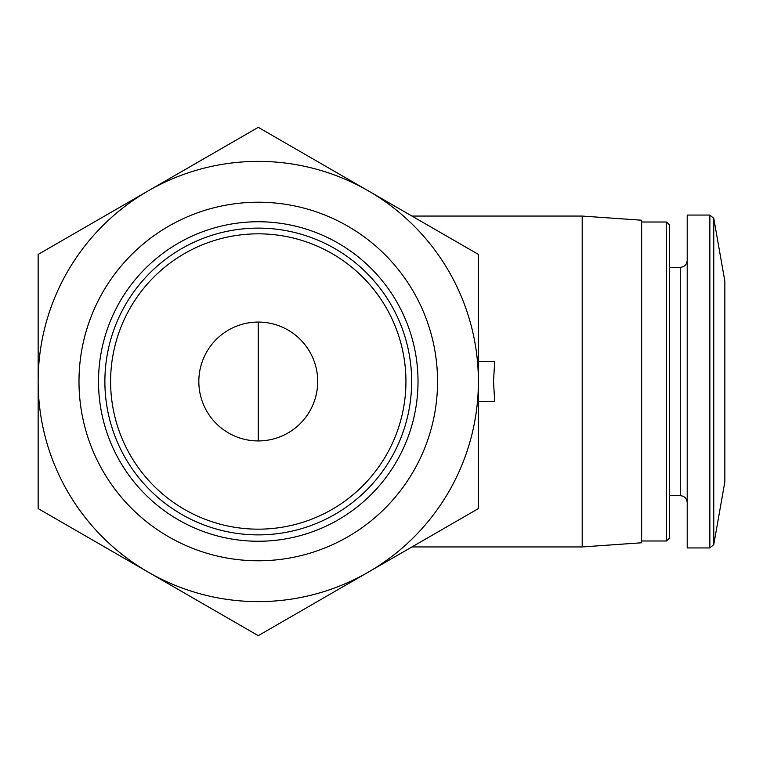 <?xml version="1.0" encoding="UTF-8"?>
<svg xmlns="http://www.w3.org/2000/svg" width="763" height="763" viewBox="0 0 763 763"><rect width="100%" height="100%" fill="white"/><g stroke="black" fill="none" stroke-linecap="round" stroke-linejoin="round"><path stroke-width="1.14" d="M317.704 381.5A59.438 59.438 0 0 0 258.266 322.062A59.438 59.438 0 0 0 198.828 381.5A59.438 59.438 0 0 0 258.266 440.938A59.438 59.438 0 0 0 317.704 381.5M478.382 361.691L494.691 361.691L493.508 381.5L494.691 401.309L478.382 401.309M411.963 216.063L582.198 216.063L582.198 546.937L411.963 546.937M582.198 216.063L641.635 220.221L641.635 542.779L582.198 546.937M641.635 222.014L666.576 222.014L666.576 540.986L641.635 540.986M666.576 222.014L669.37 224.808L669.37 538.192L666.576 540.986M709.867 215.071L687.205 215.071L687.205 547.929L709.867 547.929L713.767 544.648L713.767 218.352L709.867 215.071L709.867 547.929M713.767 218.352L724.85 281.204L724.85 481.796L713.767 544.648M38.15 508.587L38.15 254.413L258.266 127.335L478.382 254.413L478.382 508.587L258.266 635.665L38.15 508.587M368.329 190.874A220.116 220.116 0 0 1 368.329 572.126A220.116 220.116 0 0 1 38.15 381.5A220.116 220.116 0 0 1 368.329 190.874M78.99 381.5A179.276 179.276 0 0 1 347.909 226.239A179.276 179.276 0 0 1 347.909 536.761A179.276 179.276 0 0 1 78.99 381.5M98.513 381.5A159.753 159.753 0 0 1 338.143 243.149A159.753 159.753 0 0 1 338.143 519.851A159.753 159.753 0 0 1 98.513 381.5M104.884 381.5A153.392 153.392 0 0 1 334.957 248.662A153.392 153.392 0 0 1 334.957 514.338A153.392 153.392 0 0 1 104.884 381.5M110.597 381.5A147.669 147.669 0 0 1 332.096 253.612A147.669 147.669 0 0 1 332.096 509.388A147.669 147.669 0 0 1 110.597 381.5M258.266 440.938L258.266 322.062L258.266 440.938M669.37 267.327L680.272 267.327L680.272 495.673C684.449 496.045 686.757 498.353 687.205 502.607M669.37 495.673L680.272 495.673M680.272 267.327C684.449 266.955 686.757 264.647 687.205 260.393"/></g></svg>
